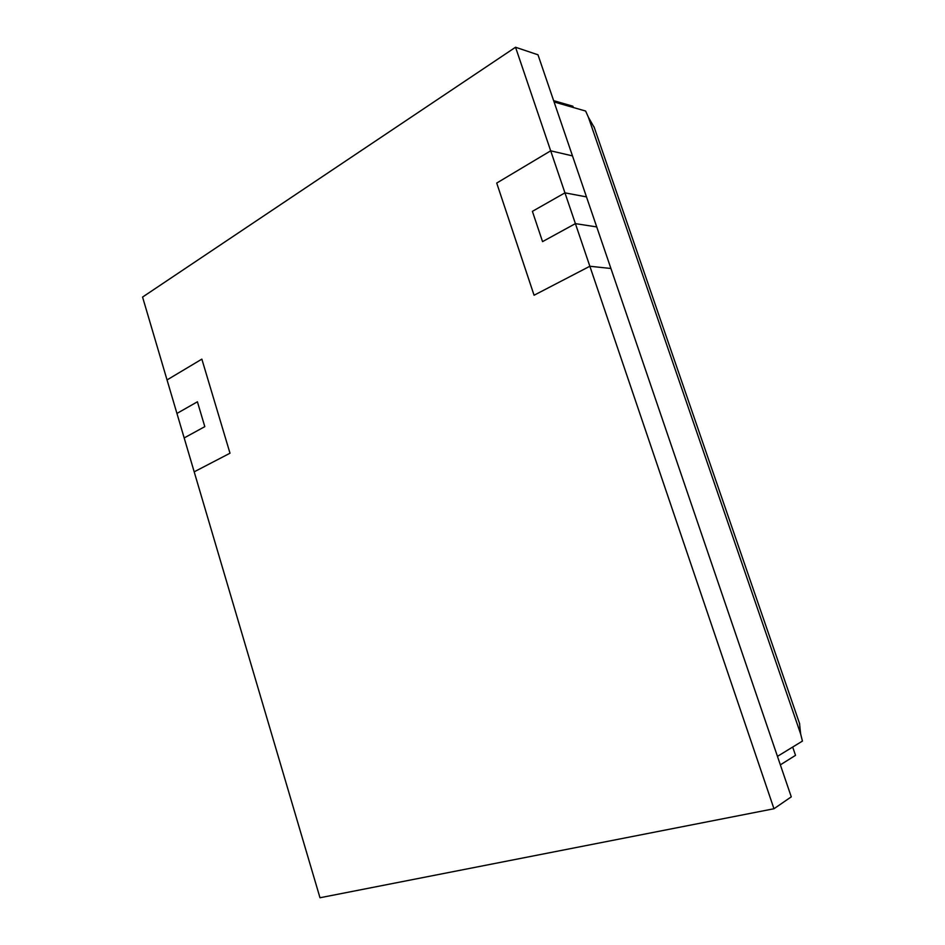 <?xml version="1.0" encoding="UTF-8"?>
<svg xmlns="http://www.w3.org/2000/svg" width="945" height="945" viewBox="0 0 945 945"><rect width="100%" height="100%" fill="white"/><g stroke="black" fill="none" stroke-linecap="round" stroke-linejoin="round"><path stroke-width="1.42" d="M573.308 107.494L572.871 106.218L553.64 100.642M780.346 764.859L795.525 755.338L792.69 747.046M594.287 127.563L588.404 117.274L800.651 733.97L799.517 723.468M800.651 733.97L802.435 741.093L777.451 756.366M554.077 101.954L585.64 111.049L588.404 117.274M532.401 211.361L542.548 241.625L575.399 223.634L589.857 266.254L534.067 295.242L496.716 183.058L550.687 150.822L564.945 192.851L586.479 196.891L610.919 268.486L589.857 266.254L610.919 268.486L791.272 796.848L773.967 808.743L319.989 897.75L176.939 413.437L197.41 401.79L204.805 426.644L184.18 437.937L204.805 426.644L197.41 401.79L176.939 413.437L142.565 297.073L515.533 47.25L550.687 150.822L572.493 155.89L550.687 150.822L496.716 183.058L534.079 295.242M564.945 192.851L532.401 211.349L542.548 241.625L575.387 223.634L596.732 226.918L575.399 223.634L564.945 192.851L586.479 196.891L537.988 54.798L515.533 47.25M201.852 359.135L167.041 379.925L201.852 359.135L230.001 453.21L194.186 471.827M589.857 266.254L773.967 808.743M799.73 724.059L594.015 126.772"/></g></svg>
